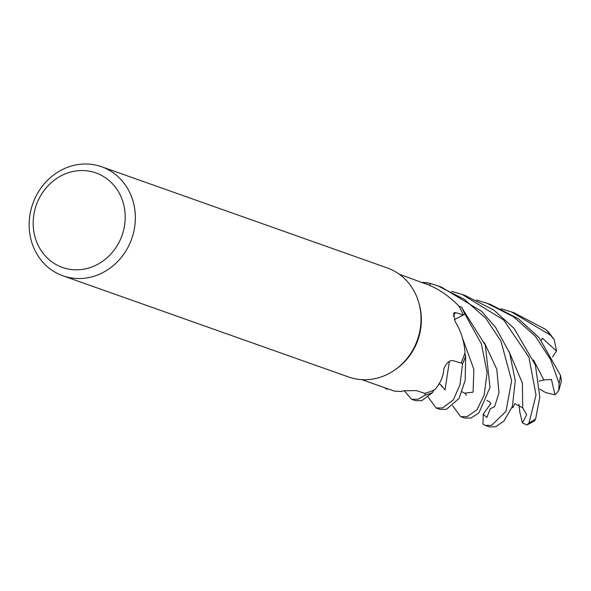 <?xml version="1.0" encoding="UTF-8"?>
<svg xmlns="http://www.w3.org/2000/svg" width="591" height="591" viewBox="0 0 591 591"><rect width="100%" height="100%" fill="white"/><g stroke="black" fill="none" stroke-linecap="round" stroke-linejoin="round"><path stroke-width="0.89" d="M430.314 283.473A57.852 52.473 109.5 0 0 422.986 282.328L422.861 282.417A57.755 52.385 109.5 0 1 430.292 283.562L429.864 285.327L430.314 283.473L437.805 285.822L464.134 299.186L485.765 318.246L500.939 341.125L511.636 380.678L505.999 411.299L491.623 425.35L485.285 425.394L482.958 424.168L483.224 414.254L486.844 417.497L490.249 408.75L494.623 406.682L498.981 392.793L496.817 369.294L484.302 342.485M460.699 416.685L464.652 418.081L471.027 418.051L478.954 412.836L490.013 387.4L485.351 345.166L461.349 306.988A57.755 52.385 109.5 0 1 464.792 314.035L463.255 314.863L464.873 313.998L481.399 343.925L487.117 372.611L484.184 394.973L476.974 409.755L467.053 416.64L460.699 416.685L452.64 405.729M436.114 407.975L440.081 409.378L446.434 409.341L459.081 398.4L465.198 380.249L465.656 356.004A57.755 52.385 109.5 0 1 462.517 363.657L461.032 362.904L462.59 363.694L459.997 384.807L453.231 400.026L442.489 407.938L436.114 407.975L428.091 397.049M432.449 392.705A57.852 52.473 109.5 0 1 425.188 395.143L417.918 399.243L411.521 399.265L415.51 400.676L421.848 400.632L432.531 392.572A57.755 52.385 109.5 0 1 425.173 395.054L424.87 393.296A55.923 50.73 109.5 0 1 424.722 393.333L416.323 390.585L403.21 390.814L401.658 391.508L394.315 391.124L361.921 379.651M101.563 166.736L387.238 267.915A57.852 52.473 109.5 0 1 418.701 302.341L419.108 303.759A55.923 50.73 109.5 0 1 395.933 369.19L394.722 370.032A57.852 52.473 109.5 0 1 362.719 379.688A57.852 52.473 109.5 0 1 348.609 376.984L62.934 275.805A57.852 52.473 109.5 0 1 30.614 211.364A57.852 52.473 109.5 0 1 87.461 164.025A57.852 52.473 109.5 0 1 101.563 166.736A57.852 52.473 109.5 0 1 133.891 231.177A57.852 52.473 109.5 0 1 77.044 278.509A57.852 52.473 109.5 0 1 62.934 275.805M453.393 316.096A976.893 374.62 5.9 0 1 455.432 312.528L453.644 313.06L455.055 321.415C460.655 330.206 463.994 340.497 465.065 352.266A55.923 50.73 109.5 0 1 464.77 353.307A55.923 50.73 109.5 0 1 461.039 362.896A55.923 50.73 109.5 0 1 460.965 363.044L452.75 360.576C449.544 360.2 446.589 362.867 443.893 368.577C443.398 376.356 440.398 383.352 434.91 389.565A55.923 50.73 109.5 0 1 433.986 390.008A55.923 50.73 109.5 0 1 424.87 393.296L425.188 395.143M455.432 312.528L463.307 315.003L454.331 319.635M399.265 274.224L428.305 284.84C438.736 289.065 448.709 295.899 458.239 305.333A55.923 50.73 109.5 0 1 458.793 306.182A55.923 50.73 109.5 0 1 463.248 314.855A55.923 50.73 109.5 0 1 463.307 315.003M427.544 284.493L429.945 285.564M418.701 302.341A57.852 52.473 109.5 0 1 394.722 370.032M83.7 170.577A50.139 45.477 109.5 0 1 124.989 222.009A50.139 45.477 109.5 0 1 74.673 269.791A50.139 45.477 109.5 0 1 33.392 218.36A50.139 45.477 109.5 0 1 83.7 170.577M461.039 362.896L462.517 363.657A57.755 52.385 109.5 0 0 465.656 356.011L464.77 353.307M463.248 314.855L464.792 314.035A57.755 52.385 109.5 0 0 461.349 306.988L458.793 306.182M384.615 387.689A57.852 52.473 109.5 0 0 386.773 389.159L388.147 388.937M429.849 285.32L430.292 283.562A57.755 52.385 109.5 0 0 422.861 282.417L422.705 282.52M432.546 392.55L433.986 390.008M384.948 387.807A57.755 52.385 109.5 0 0 386.92 389.137A57.755 52.385 109.5 0 1 384.94 387.807M465.701 356.159A57.852 52.473 109.5 0 1 462.59 363.694M461.49 307.039A57.852 52.473 109.5 0 1 464.873 313.998M489.68 426.931L495.62 426.768L503.931 421.08L512.419 406.357L515.263 380.67L509.634 353.071L495.598 327.377L481.569 311.294L441.337 287.078M500.954 308.753L511.385 311.885L550.539 335.23L554.277 339.759L556.493 351.069L542.449 338.274L541.267 340.268M554.277 339.759L548.729 332.172L545.678 329.416L514.266 312.905M451.849 291.37L462.228 294.473L503.665 319.945L528.93 357.193L536.03 395.039L529.011 423.001L526.958 424.973L522.407 422.92L526.692 414.727L522.695 407.864L514.827 403.601L512.966 407.458L511.969 407.746M526.958 424.973L534.53 420.962L535.645 418.827L539.834 396.93L535.365 364.95L514 328.264L493.751 310.009L465.08 295.485M476.42 300.073L486.844 303.198L513.609 316.806L535.49 336.375L550.568 359.491L559.079 383.419L558.768 390.614L555.015 394.803L551.44 379.466L543.846 379.939L539.132 381.077M558.768 390.614L561.45 380.796L560.512 375.411L539.214 337.764L518.373 318.756L490.633 304.535L486.844 303.198M411.521 399.265L404.155 390.636M424.87 393.296L425.173 395.054A57.755 52.385 109.5 0 0 432.531 392.572M522.407 422.92L519.836 412.23L518.913 404.303M556.493 351.069L552.541 357.045M483.224 414.254L490.811 403.505M555.015 394.803L545.648 392.587L539.782 389.114M545.678 329.416A57.852 52.473 109.5 0 1 550.539 335.23M535.645 418.827A57.852 52.473 109.5 0 1 529.011 423.001M560.512 375.411A57.852 52.473 109.5 0 1 559.079 383.419M465.036 393.126L473.11 392.151L473.842 369.227L462.524 338.215M543.846 379.947L533.518 360M522.688 407.864L522.414 383.138L508.932 351.283M440.465 384.445L445.03 389.92L449.404 361.308M489.806 426.975A57.852 52.473 109.5 0 1 488.484 426.525A57.852 52.473 109.5 0 1 488.476 426.525L485.285 425.394M438.625 286.118L441.647 287.189M511.385 311.885L515.212 313.237M462.31 294.503L466.077 295.84M462.258 391.848L465.545 393.672L466.395 395.32M486.844 400.565L489.599 401.814L490.936 403.875M439.268 383.618L440.827 384.822L441.832 386.736M489.74 426.953L488.484 426.525"/></g></svg>
